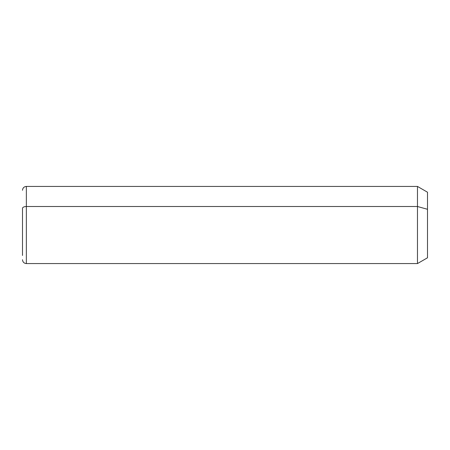 <?xml version="1.0" encoding="UTF-8"?>
<svg xmlns="http://www.w3.org/2000/svg" width="450" height="450" viewBox="0 0 450 450"><rect width="100%" height="100%" fill="white"/><g stroke="black" fill="none" stroke-linecap="round" stroke-linejoin="round"><path stroke-width="0.67" d="M22.5 190.288C22.731 187.942 24.013 186.654 26.359 186.429L417.476 186.429L427.5 192.212L427.5 209.284L417.476 206.511L427.5 209.284L427.5 257.788L417.476 263.571L417.476 186.429L417.476 263.571L26.359 263.571L26.359 206.511L417.476 206.511L26.359 206.511L26.359 186.429L26.359 206.511A3.859 1.851 180 0 0 22.5 208.356L22.5 255.465L22.5 208.356A3.859 1.851 0 0 1 26.359 206.511L26.359 263.571C24.013 263.346 22.731 262.058 22.5 259.712M427.5 240.716L427.5 209.284M22.5 241.644L22.5 208.356"/></g></svg>
